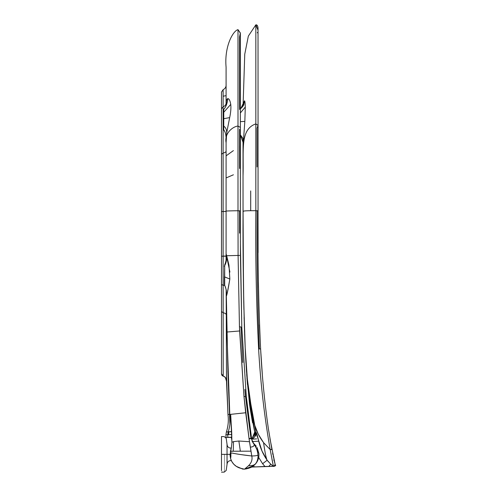 <?xml version="1.0" encoding="UTF-8"?>
<svg xmlns="http://www.w3.org/2000/svg" width="497" height="497" viewBox="0 0 497 497"><rect width="100%" height="100%" fill="white"/><g stroke="black" fill="none" stroke-linecap="round" stroke-linejoin="round"><path stroke-width="0.75" d="M221.494 454.357L221.494 470.659L221.494 454.357C221.494 433.185 221.494 433.185 221.494 454.357L221.494 454.357C221.494 431.272 221.494 431.272 221.494 454.357L224.253 454.357C224.253 431.458 224.253 431.458 224.253 454.357C224.253 431.464 224.253 431.464 224.253 454.357L226.21 454.357C226.21 475.188 226.21 475.188 226.21 454.357L224.253 454.357C224.253 477.25 224.253 477.25 224.253 454.357L224.228 454.357C224.253 477.25 224.253 477.25 224.253 454.357L221.494 454.357C221.494 477.437 221.494 477.437 221.494 454.357L221.494 436.708M231.329 460.632C228.707 460.539 227.272 461.819 227.036 464.453L227.036 454.351L230.043 454.357L227.036 454.351C227.036 467.379 227.036 467.379 227.036 454.351C227.036 441.33 227.036 441.33 227.036 454.357L226.21 454.357C226.21 433.639 226.21 433.639 226.21 454.357C226.21 475.188 226.21 475.188 226.21 454.357C226.21 433.639 226.21 433.639 226.21 454.357L227.036 454.351L227.036 444.256C227.278 446.896 228.713 448.176 231.335 448.083M227.036 460.999L227.036 459.433M221.494 472.15L224.253 472.1L226.21 470.417L227.036 464.453M221.494 436.559L224.253 436.608L226.21 438.298L227.036 444.262M224.228 454.357L223.743 454.357M223.426 112.912L223.426 110.291L223.426 112.912L223.756 112.26L223.426 118.795L223.426 112.912M223.426 124.654L223.426 118.795L223.743 126.095C225.681 127.487 226.675 129.674 226.719 132.668L226.092 142.745L226.719 132.668L229.67 117.603L226.719 132.668C226.675 129.674 225.681 127.487 223.743 126.095L223.737 129.86C225.483 131.898 226.265 135.451 226.092 140.521C226.265 135.451 225.483 131.898 223.737 129.86L223.737 129.984C225.483 132.047 226.265 135.644 226.092 140.775M226.092 102.27C226.303 104.351 225.315 105.867 223.128 106.818L223.128 256.203L226.092 256.172L226.092 259.496L226.092 255.986L221.494 256.235L221.494 373.725L221.494 92.051L223.128 89.684L223.128 106.818C225.315 105.867 226.303 104.351 226.092 102.27L226.092 67.312C224.184 46.302 233.087 30.758 238.001 29.646L238.001 210.747L239.566 210.846L238.001 210.747L238.088 255.439L226.663 255.731C226.918 259.403 226.259 262.714 224.694 265.659L224.383 284.427L224.383 276.792L229.85 279.034L227.607 291.267L226.34 296.131L226.278 295.23L226.868 332.027L239.622 330.977L239.455 326.777L241.02 327.001L239.455 326.777L238.088 255.439L239.597 255.458L238.088 255.439L239.455 326.777L243.977 396.482L249.065 438.789L251.768 455.979C252.594 459.551 251.507 462.813 248.5 465.757C252.022 465.813 254.396 465.149 255.613 463.751C257.384 461.396 258.179 458.501 257.993 455.066C257.291 455.631 255.216 455.935 251.768 455.979C243.586 455.09 236.671 454.047 231.024 452.854L230.565 458.582L230.043 455.003L231.434 447.163M226.98 431.924L228.222 431.837C230.074 426.059 230.596 420.276 229.788 414.492L229.403 414.436L229.788 414.492L229.912 424.475L227.961 373.278L226.34 296.131C226.75 292.118 226.197 288.521 224.694 285.334L224.383 284.023L224.694 285.334C226.197 288.521 226.75 292.118 226.34 296.131C226.918 295.33 228.086 289.633 229.85 279.034L224.7 276.959L224.694 285.334L224.694 265.659C226.259 262.714 226.918 259.403 226.663 255.731L228.974 265.168L229.85 279.034M223.756 118.708L223.426 118.795L223.756 118.708L223.756 112.26L230.751 104.395C231.136 108.06 230.776 112.465 229.67 117.603C230.776 112.465 231.136 108.06 230.751 104.395C230.068 100.611 229.117 98.686 227.887 98.63C229.117 98.686 230.068 100.611 230.751 104.395L223.756 112.26L223.756 118.708L229.67 117.603L223.756 118.708L223.743 126.095L223.737 118.708M231.658 438.447L231.534 437.913M229.477 437.217L227.924 437.366M228.092 437.335L229.44 437.223M240.181 450.475L240.076 450.934L240.181 450.475M245.462 395.885L244.878 389.406M240.374 237.734L240.362 210.79L240.418 255.421L241.79 326.951L246.301 396.544L241.79 326.958L240.374 241.331M240.368 203.049L240.362 210.79L239.566 210.846L239.56 212.188M239.554 145.851L239.566 151.473M240.337 33.181L238.001 29.646L240.343 32.957L239.548 37.026L239.548 109.458M248.997 438.286L250.973 438.652L245.524 396.538L250.973 438.652L245.524 396.538L243.977 396.482L239.622 330.977L226.868 332.027L226.284 315.278L226.502 381.261L225.346 377.44L223.196 376.043L223.159 312.725C225.414 313.259 226.452 314.104 226.284 315.278L229.788 414.492L229.471 414.448M244.039 469.118L243.673 469.056M231.85 440.168L231.764 434.515L225.918 434.788L226.005 437.422L226.495 437.447L226.005 437.422L225.918 434.788L226.402 431.955C228.229 426.146 228.75 420.394 227.98 414.684L226.502 375.018M228.887 414.405L229.291 414.423M221.494 373.725L223.196 376.043C222.265 376.049 221.699 375.278 221.494 373.725L221.494 369.606M228.856 434.651L231.764 434.515L231.664 431.613L228.906 431.818L231.664 431.613L230.67 414.349L231.906 442.324L233.509 441.616L238.871 441.019L249.494 441.703L249.065 438.789L251.581 438.671L250.799 433.769M229.782 414.392L229.173 403.347M228.415 385.989L227.887 370.874M230.931 418.642L230.67 414.374M228.577 434.658L228.906 431.818L228.577 434.658L227.725 434.67L227.812 437.41L227.725 434.67L225.918 434.788L226.402 431.955L230.689 431.75M226.502 371.178L226.502 381.031M223.128 89.684L223.128 96.213L223.128 89.684C225.315 88.572 226.303 86.801 226.092 84.366C226.303 86.801 225.315 88.572 223.128 89.684L221.494 92.051L221.494 108.837L223.128 106.818L223.128 89.684M223.196 369.606L223.196 370.495M226.092 211.237L226.092 255.054L226.141 253.992L226.663 255.731L238.088 255.439L238.001 210.747C233.087 210.765 224.184 210.964 226.092 211.237C224.184 210.964 233.087 210.765 238.001 210.747L238.001 126.045C233.093 126.443 224.178 133.066 226.092 142.745L226.092 211.237L226.092 142.745C224.178 133.066 233.093 126.443 238.001 126.045L240.349 127.443L238.001 126.045L238.001 29.646C233.087 30.758 224.184 46.302 226.092 67.312L226.092 105.476M230.683 437.416L226.005 437.422M231.894 442.883L231.434 447.145L231.894 442.877M241.685 468.646L236.342 466.366L233.801 464.26L231.826 461.614L230.565 458.582C231.981 463.042 234.882 466.143 239.281 467.882L244.157 469.137M257.993 455.066C257.601 450.754 256.29 447.12 254.054 444.163L253.545 443.486L254.054 444.163C254.551 445.846 253.315 446.846 250.333 447.17C253.315 446.846 254.551 445.846 254.054 444.163C256.29 447.114 257.601 450.754 257.993 455.066C257.291 455.631 255.216 455.935 251.768 455.979L250.973 451.177L230.894 451.239L230.415 451.4L230.664 458.482M255.862 463.415L253.458 465.857L255.613 463.751C254.396 465.149 252.022 465.813 248.5 465.757L244.512 469.18L253.458 465.857C257.365 462.719 259.179 458.644 258.912 453.631L253.998 443.647L253.209 442.995M230.825 437.149L231.546 437.95L231.857 440.292L231.372 437.515L230.825 437.149M250.973 438.652L249.065 438.789L245.692 412.758L230.67 414.349L245.692 412.758L243.977 396.482L245.524 396.538M254.054 444.163L253.358 443.212M244.437 469.18L244.512 469.187C249.245 468.286 252.227 467.174 253.458 465.857L244.512 469.18L248.5 465.757C251.507 462.813 252.594 459.551 251.768 455.979L240.467 454.538M229.403 414.436L228.757 414.411L229.403 414.436M228.173 414.541L228.757 414.411M226.284 315.278L226.154 289.807L226.284 315.278C226.452 314.104 225.414 313.259 223.159 312.725L221.494 311.619L223.159 312.725L223.134 285.185L221.494 284.688L224.787 285.458L223.134 285.185L223.128 256.203L223.196 376.043C225.52 377.03 226.62 378.77 226.502 381.261L227.98 414.684C228.75 420.394 228.229 426.146 226.402 431.955M230.813 457.445L230.906 455.469M226.092 142.745L226.092 150.634C226.303 151.759 225.315 152.579 223.128 153.095C225.315 152.579 226.303 151.759 226.092 150.634M257.111 447.548L258.912 453.631C259.179 458.644 257.365 462.719 253.458 465.857M239.548 129.251L239.604 168.495M221.494 348.857L221.494 366.003M221.494 96.325L221.494 156.157M226.123 105.519L226.346 101.817C226.607 99.704 227.117 98.648 227.887 98.63C227.284 103.469 225.905 107.066 223.749 109.415L223.737 112.272L223.749 109.415C225.905 107.066 227.284 103.469 227.887 98.63C227.117 98.648 226.607 99.704 226.346 101.817L226.123 105.519M230.67 414.349L229.788 414.492C230.596 420.276 230.074 426.059 228.222 431.837L227.725 434.67L228.222 431.837L231.664 431.613M239.566 210.84L239.56 233.155M241.02 327.001L242.847 362.487M221.494 154.188L223.128 153.095L223.128 211.529L221.494 211.56L221.494 256.235L223.128 256.203L223.128 211.529L226.092 211.455L221.494 211.56L221.494 108.837L223.128 106.818L223.128 153.095L221.494 154.188L221.494 128.027M226.092 259.496L226.092 256.29M226.092 177.938L233.41 174.789L226.092 177.938M226.092 155.853L233.41 150.603L226.092 155.853M223.426 129.22L223.687 129.916M226.21 105.016L226.346 101.817L226.21 105.016M231.447 447.101L230.415 451.406L233.248 451.226L233.509 441.616L231.906 442.324L231.857 440.292M240.299 450.928L238.871 441.019L233.509 441.616L233.248 451.226L250.973 451.177L249.494 441.703L238.871 441.019L240.299 450.928M231.764 434.515L231.13 434.589M226.092 95.66L223.128 96.213L226.092 95.66M223.128 111.999L223.743 111.943L223.128 111.999M223.743 110.993L223.426 111.763L223.743 110.993M226.197 105.147L226.216 104.973C226.073 106.023 225.247 107.501 223.749 109.415L223.625 109.582M223.737 129.86L223.426 125.536L223.737 129.86M229.912 272.083L226.141 253.992C226.607 257.999 226.123 261.596 224.694 264.783L224.737 264.721C226.048 261.372 226.502 259.378 226.104 258.738L226.092 259.477M224.694 264.783L224.694 264.783C226.123 261.596 226.607 257.999 226.141 253.992L226.104 258.738M230.999 437.18L230.589 437.149M226.21 290.552L226.241 291.602M224.607 285.222L224.719 285.365C226.241 289.453 226.75 291.503 226.241 291.515L226.278 295.23M224.383 284.023L224.694 284.893L224.383 284.023M224.687 265.758L224.383 266.578L224.687 265.758M224.687 265.305L224.383 266.168M243.698 138.371L243.567 140.16M250.699 210.709L250.699 190.923M250.699 202.117L250.699 210.554M272.194 466.348L273.406 466.329L271.915 458.868L273.406 466.329L251.557 467.056L271.275 466.366M270.225 466.385L269.796 466.391M267.492 466.434L264.994 466.478M257.111 210.778L255.837 210.685L257.111 210.778C256.744 256.856 257.483 302.909 259.322 348.95C257.483 302.909 256.744 256.856 257.111 210.778L258.049 210.722L258.055 125.381L257.055 128.133L257.079 166.924L257.055 128.959M240.343 108.862L240.97 108.358L240.343 108.862M241.635 107.768L240.97 108.358L244.493 100.804C244.903 100.879 245.164 102.954 245.288 107.041L240.343 112.987L245.288 107.041L244.841 121.405L240.349 121.647L244.841 121.405L243.275 142.943L243.163 140.154L243.275 142.943L240.362 134.948L243.275 142.943L244.841 121.405L245.288 107.041C245.164 102.954 244.903 100.879 244.493 100.804L243.878 104.258M243.269 142.937L243.188 141.67M275.295 464.683L275.481 465.279M275.506 465.447L275.45 465.136M256.042 432.433L262.037 451.133L267.162 460.247L270.772 464.21L273.406 466.329L270.175 449.543C264.311 415.989 260.459 382.435 258.614 348.882C256.297 302.816 255.371 256.75 255.837 210.685C239.678 210.666 243.959 211.331 243.045 212.144C243.959 211.331 239.678 210.666 255.837 210.685C255.371 256.75 256.297 302.816 258.614 348.882L259.322 348.95L258.614 348.882C260.459 382.435 264.311 415.989 270.175 449.543C271.965 449.282 272.356 449.313 271.356 449.648L271.362 449.642M262.31 374.222L260.608 348.9L259.322 348.95M257.9 29.876L255.837 24.85L248.351 36.095L244.76 54.179L243.058 106.085M258.018 28.143L257.98 27.434M257.452 32.435L257.371 32.821M273.804 466.316L275.158 464.44L273.859 466.31M259.366 443.498L258.999 442.175M246.68 374.316L254.706 432.104L255.831 432.371L255.831 436.142L255.856 432.496M254.93 433.017L255.123 434.484L254.93 433.017M255.11 435.074L254.365 437.248L255.11 435.074M254.315 437.317L252.308 438.814L254.271 437.379M251.942 438.938L254.712 432.117L249.774 406.012L246.729 374.98M243.294 469.118L238.976 467.758L243.294 469.125M244.493 100.804L243.729 104.761L244.493 100.804L240.815 108.489M258.055 125.381L255.837 123.877L255.837 24.85L255.837 210.685L255.837 123.877L258.055 125.381L258.018 28.199C257.931 26.614 257.409 24.564 255.837 24.85L256.769 25.086L257.676 26.161M273.928 460.265L273.903 460.601M258.049 220.059L258.049 210.722C257.614 256.812 258.465 302.872 260.608 348.9C261.975 375.546 264.553 402.098 268.349 428.557L271.878 449.363L271.356 449.648C272.356 449.313 271.965 449.282 270.175 449.543L263.553 442.634C259.409 437.074 256.477 431.309 254.756 425.326L247.991 388.654L245.133 346.713L246.462 371.06M257.365 32.839L257.458 32.404M252.395 441.529L252.942 441.504L251.824 439.932L252.942 441.504L253.346 443.1L252.942 441.504L258.738 441.193L252.134 441.541M268.498 461.887L267.162 460.241L262.609 463.713L267.162 460.241C266.218 458.688 265.019 452.823 263.553 442.634C265.019 452.823 266.218 458.688 267.162 460.241C263.13 454.457 260.322 448.108 258.738 441.193C257.303 434.937 256.334 431.999 255.831 432.371L254.756 425.326L255.831 432.371L254.706 432.104L255.029 435.645L254.607 436.851L253.116 438.416L251.637 439.025M245.232 348.869L245.965 363.009M270.548 464.005L273.331 466.273M254.768 466.658L251.538 467.068L264.92 466.472L262.609 463.713L258.688 457.457L262.609 463.713L264.92 466.472L268.802 466.403L270.772 464.21L268.802 466.403L273.406 466.329L270.175 449.543L263.553 442.634L258.254 434.142L263.553 442.634M271.89 465.18L270.79 464.229L271.89 465.18M243.033 148.441L243.033 140.235M244.338 325.622L245.133 346.664C243.493 301.822 242.797 256.986 243.045 212.144L243.033 175.975C243.946 150.61 239.666 129.531 255.837 123.877C239.672 129.531 243.946 150.61 243.033 175.975L243.033 142.509M245.133 346.664L247.761 386.355L250.277 406.037L252.321 416.43L254.756 425.326L258.254 434.142M243.039 205.789L243.499 287.968L243.139 248.102L243.747 302.598L245.251 349.248M243.17 254.849L243.039 209.169L243.17 254.849M243.033 149.672L243.033 151.212L243.033 149.672M245.325 350.888L245.555 355.51L245.325 350.888M246.419 370.402L249.506 404.005L254.942 433.073L249.506 404.005L246.152 366.159M252.569 422.817L249.954 407.31M247.475 384.635L246.953 378.105M244.356 326.312L243.499 287.968M268.082 466.422L266.92 466.441M271.816 466.354L271.374 466.36M271.12 466.366L270.362 466.379M256.663 438.882L251.662 439.174L255.831 432.371M255.197 432.284L254.868 432.21M262.963 453.208L262.037 451.139M261.801 450.58L259.005 442.193M257.26 435.297L256.769 433.744M243.157 469.131L243.816 469.069M243.132 469.137L242.244 468.938M224.253 436.608L226.21 438.298M226.34 469.553L226.21 470.417M243.182 140.154L242.567 137.862L240.362 134.948L240.374 179.212M240.374 182.387L240.374 192.513M231.304 437.403L229.918 437.428M240.343 32.914L240.268 33.982M251.538 467.068L250.929 467.373M250.898 467.385L250.202 467.696M249.065 468.124L248.258 468.379M247.177 468.671L246.096 468.913M251.631 438.994L251.581 438.671C251.401 439.621 253.495 443.889 253.557 443.504L253.545 443.486M249.357 423.755L248.009 412.895M240.362 210.79L240.343 32.951M253.712 443.399L256.315 446.263M246.301 396.544L251.581 438.671M221.494 284.688L221.494 292.106M223.196 376.043L224.19 376.471M226.092 259.782L226.092 255.986M242.679 106.625L242.157 107.234M241.505 107.892L240.97 108.358C242.915 106.47 243.884 105.091 243.884 104.227L243.828 104.637M240.623 135.19L242.66 138.085M242.909 138.806L243.033 140.694M260.608 348.9L259.484 324.814M258.477 287.452L258.397 282.352M258.117 252.644L258.049 220.09M275.152 464.434L269.977 438.801M258.024 36.579L258.018 28.199M275.127 464.322L274.922 463.484M274.866 463.272L274.723 462.726M274.717 462.707L274.356 461.228M274.083 460.017L273.785 458.675M273.499 457.346L273.275 456.289M273.015 455.01L272.604 453.009M254.942 433.073L255.029 433.514M255.048 433.651L255.029 435.645M273.468 466.323C273.362 466.708 276.525 465.677 275.437 465.086L275.437 465.086C276.525 465.677 273.362 466.708 273.468 466.323M271.238 464.627L270.772 464.21M243.033 177.851L243.033 180.778M243.033 182.442L243.039 205.267M243.033 146.988L243.033 159.115M243.033 177.354L243.045 212.144M243.151 251.389L243.163 253.11M243.176 255.234L243.188 257.303M243.201 258.949L243.257 266.703M243.375 278.649L243.561 292.354M243.567 292.416L243.903 309.643M244.282 323.976L244.356 326.343M244.468 329.635L244.561 332.437M244.611 333.698L244.679 335.618M244.71 336.438L245.083 345.502M244.182 320.478L244.17 320.006M244.145 319.248L244.095 317.334M245.35 351.323L245.804 360.182"/></g></svg>
